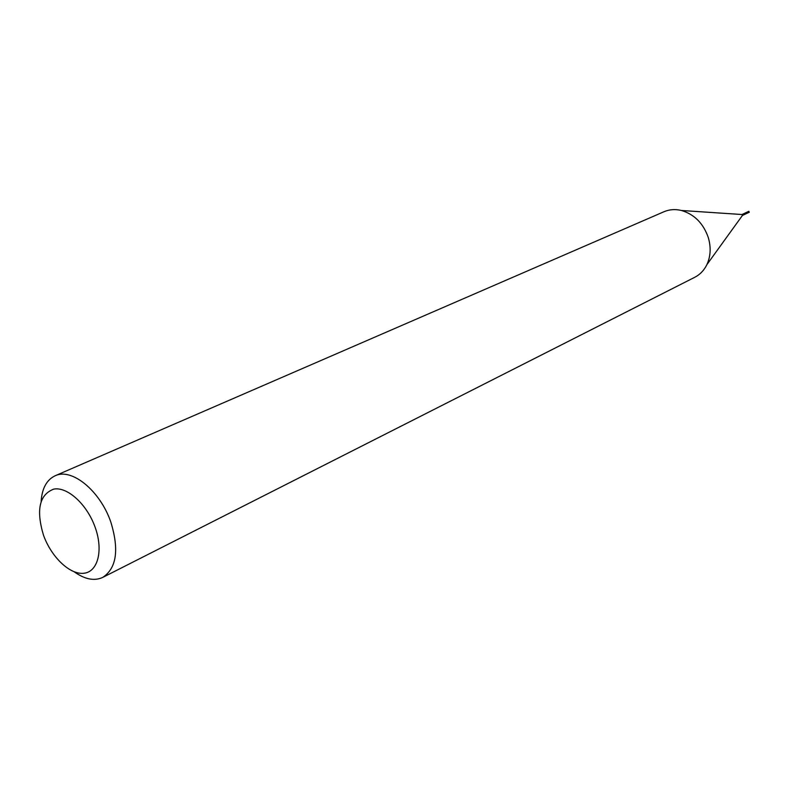<?xml version="1.0" encoding="UTF-8"?>
<svg xmlns="http://www.w3.org/2000/svg" width="789" height="789" viewBox="0 0 789 789"><rect width="100%" height="100%" fill="white"/><g stroke="black" fill="none" stroke-linecap="round" stroke-linejoin="round"><path stroke-width="1.18" d="M749.234 212.251L748.8 211.334M749.313 212.221L742.419 215.466L741.976 214.529L748.869 211.294M95.193 527.417C87.096 504.388 67.371 486.409 53.721 489.131C39.391 494.624 35.969 509.95 43.454 535.09C51.305 557.133 69.994 574.994 83.89 573.258C97.905 571.867 103.487 550.406 95.193 527.417M74.265 571.847C84.896 579.402 94.384 581.246 102.757 577.39C116.585 568.218 119.287 549.815 110.855 522.17C100.223 490.758 71.621 467.512 55.043 475.816C46.729 479.801 42.083 488.283 41.117 501.281M102.757 577.39L694.784 277.274C700.05 274.562 704.074 270.351 706.875 264.66C710.662 256.415 711.145 247.421 708.335 237.676C703.364 223.405 694.399 214.342 681.42 210.476C675.246 208.996 669.437 209.41 663.993 211.728L55.043 475.816M742.439 215.436L742.015 214.529M742.163 214.539L681.42 210.476M742.528 215.308L706.875 264.66"/></g></svg>
